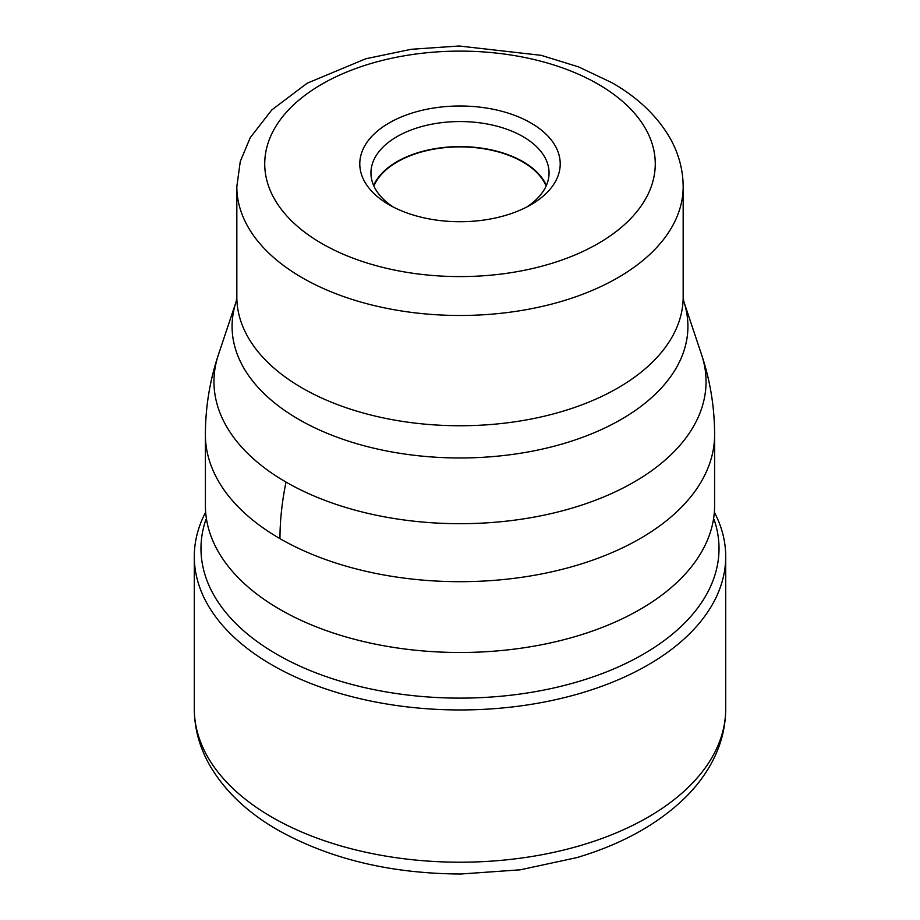 <?xml version="1.0" encoding="UTF-8"?>
<svg xmlns="http://www.w3.org/2000/svg" width="920" height="920" viewBox="0 0 920 920"><rect width="100%" height="100%" fill="white"/><g stroke="black" fill="none" stroke-linecap="round" stroke-linejoin="round"><path stroke-width="1.38" d="M714.369 512.233A265.707 153.398 180 0 1 725.707 556.554A265.707 153.398 180 0 1 561.683 698.28A265.707 153.398 180 0 1 272.124 665.022A265.707 153.398 180 0 1 194.292 556.554A265.707 153.398 180 0 1 205.631 512.233M714.023 519.34A259.014 149.546 0 0 1 582.153 680.443A259.014 149.546 0 0 1 276.851 654.315A259.014 149.546 180 0 1 205.976 519.34M279.967 609.442A254.598 146.993 0 0 0 554.035 642.102A254.598 146.993 0 0 0 714.495 509.737A254.598 146.993 0 0 0 714.598 505.505L714.598 434.688A254.598 146.993 180 0 1 557.428 570.503A254.598 146.993 180 0 1 279.967 538.637A254.598 146.993 180 0 1 205.401 434.688L205.401 505.505A254.598 146.993 0 0 0 205.505 509.737A254.598 146.993 0 0 0 279.967 609.442M530.863 122.946A100.211 57.856 0 0 0 389.137 122.946A100.211 57.856 0 0 0 389.137 204.769L389.137 204.769A100.211 57.856 0 0 0 530.863 204.769A100.211 57.856 0 0 0 530.863 122.946M526.688 207.046A89.056 51.416 0 0 0 549.056 172.96A89.056 51.416 0 0 0 522.974 136.608A89.056 51.416 0 0 0 425.914 125.465A89.056 51.416 0 0 0 370.944 172.96A89.056 51.416 0 0 0 393.311 207.046M373.623 185.495A89.056 51.416 180 0 1 436.275 148.465A89.056 51.416 180 0 1 522.974 161.667A89.056 51.416 180 0 1 546.376 185.495M546.112 186.07A88.573 51.129 0 0 0 522.629 161.862A88.573 51.129 0 0 0 435.965 148.798A88.573 51.129 0 0 0 373.888 186.07M272.124 817.282A265.707 153.398 0 0 0 561.683 850.529A265.707 153.398 0 0 0 725.707 708.814C725.592 728.226 720.624 746.73 710.803 764.336C704.375 775.824 696.221 786.543 686.331 796.513C658.8 823.722 622.288 844.1 576.782 857.624L520.329 869.803L460.989 874C390.862 873.712 329.832 859.061 277.897 830.047C246.951 812.303 223.997 790.314 209.058 764.094C199.329 746.557 194.407 728.134 194.292 708.814A265.707 153.398 0 0 0 272.124 817.282M205.401 434.688C205.424 407.341 209.76 380.684 218.408 354.717L218.408 354.729A246.042 142.059 -0 0 0 286.017 482.08A251.056 144.946 120 0 0 279.967 538.637M286.017 482.08A246.042 142.059 0 0 0 575.368 507.115A246.042 142.059 0 0 0 701.592 354.729A246.042 142.059 0 0 0 701.592 354.717C710.24 380.684 714.575 407.341 714.598 434.688M683.169 296.907L683.169 186.633A223.169 128.846 180 0 1 545.399 305.67A223.169 128.846 180 0 1 302.197 277.736A223.169 128.846 180 0 1 301.99 277.61A223.169 128.846 180 0 1 236.831 186.633L236.831 296.907A223.169 128.846 0 0 0 302.197 388.01A223.169 128.846 0 0 0 302.346 388.102A223.169 128.846 0 0 0 545.491 415.921A223.169 128.846 0 0 0 683.169 296.907L683.79 301.449A227.918 131.583 180 0 1 566.95 442.577A227.918 131.583 180 0 1 298.988 419.52A227.918 131.583 180 0 1 298.839 419.428A227.918 131.583 180 0 1 236.21 301.449L218.408 354.729M321.919 243.57A195.27 112.734 180 0 1 321.735 243.466A195.27 112.734 180 0 1 322.023 84.088A195.27 112.734 180 0 1 598.081 84.134A195.27 112.734 180 0 1 598.264 84.249A195.27 112.734 0 0 1 597.977 243.627A195.27 112.734 0 0 1 321.919 243.57M194.292 556.554L194.292 708.814M725.707 556.554L725.707 708.814M683.79 301.449L701.592 354.729M236.831 296.907L236.21 301.449M236.831 186.633L240.281 161.46L250.263 137.62L271.756 109.951L307.245 83.179L365.711 58.776L411.309 49.277L459.172 46L541.202 55.338L578.645 66.918L612.019 82.754C637.652 97.428 656.891 115.713 669.737 137.62C678.569 153.077 683.043 169.406 683.169 186.633"/></g></svg>
